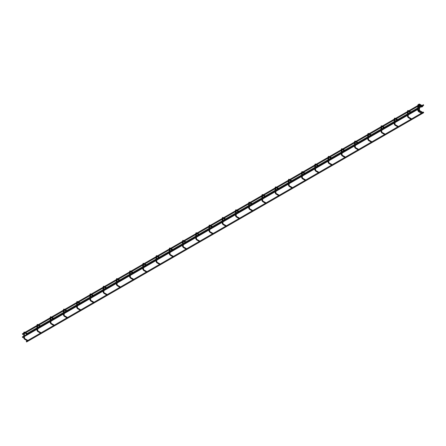 <?xml version="1.0" encoding="UTF-8"?>
<svg xmlns="http://www.w3.org/2000/svg" width="446" height="446" viewBox="0 0 446 446"><rect width="100%" height="100%" fill="white"/><g stroke="black" fill="none" stroke-linecap="round" stroke-linejoin="round"><path stroke-width="0.67" d="M418.655 108.93L418.655 108.506M23.794 336.903L23.794 336.479M50.259 321.622L50.259 321.198M76.723 306.346L76.723 305.923M103.188 291.065L103.188 290.641M129.652 275.784L129.652 275.36M156.117 260.503L156.117 260.079M182.587 245.228L182.587 244.804M209.051 229.946L209.051 229.523M235.516 214.665L235.516 214.242M261.98 199.384L261.98 198.961M288.445 184.109L288.445 183.685M314.909 168.828L314.909 168.404M341.38 153.547L341.38 153.123M367.844 138.266L367.844 137.842M394.309 122.99L394.309 122.566M407.544 115.347L407.544 114.923M381.074 130.628L381.074 130.204M354.609 145.909L354.609 145.485M328.144 161.184L328.144 160.761M301.68 176.465L301.68 176.042M275.215 191.747L275.215 191.323M248.751 207.028L248.751 206.604M222.281 222.303L222.281 221.879M195.816 237.584L195.816 237.16M169.352 252.865L169.352 252.442M142.887 268.146L142.887 267.723M116.423 283.422L116.423 283.004M89.958 298.703L89.958 298.279M63.488 313.984L63.488 313.56M37.024 329.265L37.024 328.841M417.863 109.387L417.863 108.963M22.478 336.959L22.657 337.561L22.478 336.959M419.591 108.272L419.614 107.703M417.863 105.908L417.863 106.332M37.024 325.786L37.024 326.21M63.488 310.505L63.488 310.929M89.958 295.224L89.958 295.648M116.423 279.943L116.423 280.367M142.887 264.668L142.887 265.091M169.352 249.386L169.352 249.81M195.816 234.105L195.816 234.529M222.281 218.824L222.281 219.248M248.751 203.549L248.751 203.973M275.215 188.268L275.215 188.691M301.68 172.987L301.68 173.41M328.144 157.706L328.144 158.129M354.609 142.43L354.609 142.854M381.074 127.149L381.074 127.573M407.544 111.868L407.544 112.292M394.309 119.506L394.309 119.929M367.844 134.787L367.844 135.21M341.38 150.068L341.38 150.492M314.909 165.349L314.909 165.773M288.445 180.624L288.445 181.048M261.98 195.905L261.98 196.329M235.516 211.187L235.516 211.61M209.051 226.468L209.051 226.891M182.587 241.743L182.587 242.167M156.117 257.024L156.117 257.448M129.652 272.305L129.652 272.729M103.188 287.586L103.188 288.01M76.723 302.862L76.723 303.286M50.259 318.143L50.259 318.567M23.794 333.424L23.794 333.848M418.655 105.451L418.655 105.875M22.478 333.903L22.657 334.506L22.478 333.903M421.871 107.062L422.05 106.46L421.871 107.062M421.805 106.443L421.437 106.533L421.805 106.443M421.437 113.195L421.805 113.407L421.437 113.195M421.871 113.446L422.05 112.849L421.871 113.446M40.803 326.801L40.987 326.327L40.803 326.801M40.965 326.316L40.597 326.405L40.965 326.316M40.597 333.073L40.965 333.285L40.597 333.073M40.987 333.296L40.803 332.61L40.987 333.296L40.658 333.223M67.268 311.525L67.452 311.046L67.268 311.525M67.43 311.035L67.067 311.13L67.43 311.035M67.067 317.792L67.43 318.004L67.067 317.792M67.452 318.015L67.268 317.329L67.452 318.015L67.123 317.948M93.738 296.244L93.916 295.77L93.738 296.244M93.894 295.754L93.532 295.849L93.894 295.754M93.532 302.511L93.894 302.723L93.532 302.511M93.916 302.734L93.738 302.048L93.916 302.734L93.588 302.667M120.203 280.963L120.387 280.489L120.203 280.963M120.364 280.478L119.996 280.567L120.364 280.478M119.996 287.23L120.364 287.441L119.996 287.23M120.387 287.458L120.203 286.772L120.387 287.458L120.052 287.386M146.667 265.682L146.851 265.208L146.667 265.682M146.829 265.197L146.461 265.286L146.829 265.197M146.461 271.954L146.829 272.166L146.461 271.954M146.851 272.177L146.667 271.491L146.851 272.177L146.522 272.105M173.132 250.407L173.316 249.927L173.132 250.407M173.293 249.916L172.925 250.011L173.293 249.916M172.925 256.673L173.293 256.885L172.925 256.673M173.316 256.896L173.132 256.21L173.316 256.896L172.987 256.829M199.596 235.126L199.78 234.652L199.596 235.126M199.758 234.635L199.39 234.73L199.758 234.635M199.39 241.392L199.758 241.604L199.39 241.392M199.78 241.615L199.596 240.929L199.78 241.615L199.451 241.548M226.061 219.845L226.245 219.371L226.061 219.845M226.222 219.36L225.86 219.449L226.222 219.36M225.86 226.111L226.222 226.323L225.86 226.111M226.245 226.339L226.061 225.654L226.245 226.339L225.916 226.267M252.531 204.563L252.709 204.09L252.531 204.563M252.692 204.078L252.325 204.168L252.692 204.078M252.325 210.835L252.692 211.047L252.325 210.835M252.709 211.058L252.531 210.373L252.709 211.058L252.38 210.986M278.995 189.288L279.179 188.809L278.789 188.892L279.157 188.797L278.995 189.288M279.179 195.777L278.995 195.092L279.179 195.777L278.845 195.71M305.46 174.007L305.644 173.533L305.46 174.007M305.622 173.516L305.254 173.611L305.622 173.516M305.254 180.273L305.622 180.485L305.254 180.273M305.644 180.496L305.46 179.81L305.644 180.496L305.315 180.429M331.924 158.726L332.108 158.252L331.924 158.726M332.086 158.241L331.718 158.33L332.086 158.241M331.718 164.992L332.086 165.204L331.718 164.992M332.108 165.221L331.924 164.535L332.108 165.221L331.779 165.148M358.389 143.445L358.573 142.971L358.389 143.445M358.551 142.96L358.183 143.049L358.551 142.96M358.183 149.717L358.551 149.928L358.183 149.717M358.573 149.94L358.389 149.254L358.573 149.94L358.244 149.867M384.853 128.169L385.037 127.69L384.853 128.169M385.015 127.679L384.653 127.773L385.015 127.679M384.653 134.436L385.015 134.647L384.653 134.436M385.037 134.659L384.853 133.973L385.037 134.659L384.708 134.592M411.552 113.022L411.73 112.42L411.552 113.022M411.485 112.398L411.117 112.492L411.485 112.398M411.117 119.154L411.485 119.366L411.117 119.154M411.502 119.377L411.323 118.692L411.502 119.377L411.173 119.311M398.088 120.526L398.272 120.052L398.088 120.526M398.25 120.041L397.882 120.13L398.25 120.041M397.882 126.798L398.25 127.01L397.882 126.798M398.272 127.021L398.088 126.335L398.272 127.021L397.943 126.948M371.624 135.807L371.808 135.333L371.418 135.411L371.786 135.322L371.624 135.807M371.418 142.073L371.786 142.285L371.418 142.073M371.808 142.302L371.624 141.611L371.808 142.302L371.479 142.229M345.159 151.088L345.338 150.614L345.159 151.088M345.321 150.597L344.953 150.692L345.321 150.597M344.953 157.354L345.321 157.566L344.953 157.354M345.338 157.577L345.159 156.892L345.338 157.577L345.009 157.51M318.689 166.364L318.873 165.89L318.489 165.968L318.851 165.879L318.689 166.364M318.873 172.858L318.689 172.173L318.873 172.858L318.544 172.792M292.225 181.645L292.409 181.171L292.225 181.645M292.386 181.16L292.018 181.249L292.386 181.16M292.018 187.917L292.386 188.128L292.018 187.917M292.409 188.14L292.225 187.454L292.409 188.14L292.08 188.067M265.76 196.926L265.944 196.452L265.76 196.926M265.922 196.441L265.554 196.53L265.922 196.441M265.554 203.192L265.922 203.404L265.554 203.192M265.944 203.421L265.76 202.729L265.944 203.421L265.615 203.348M239.296 212.207L239.48 211.733L239.296 212.207M239.457 211.716L239.089 211.811L239.457 211.716M239.089 218.473L239.457 218.685L239.089 218.473M239.48 218.696L239.296 218.01L239.48 218.696L239.151 218.629M212.831 227.482L213.015 227.008L212.831 227.482M212.993 226.997L212.625 227.086L212.993 226.997M212.625 233.754L212.993 233.966L212.625 233.754M213.015 233.977L212.831 233.291L213.015 233.977L212.686 233.91M186.367 242.763L186.545 242.29L186.16 242.368L186.528 242.278L186.367 242.763M186.545 249.258L186.367 248.573L186.545 249.258L186.216 249.186M159.897 258.044L160.081 257.571L159.897 258.044M160.058 257.559L159.696 257.649L160.058 257.559M159.696 264.311L160.058 264.523L159.696 264.311M160.081 264.539L159.897 263.848L160.081 264.539L159.752 264.467M133.432 273.326L133.616 272.852L133.226 272.93L133.594 272.835L133.432 273.326M133.616 279.815L133.432 279.129L133.616 279.815L133.287 279.748M106.968 288.601L107.151 288.127L106.968 288.601M107.129 288.116L106.761 288.205L107.129 288.116M106.761 294.873L107.129 295.085L106.761 294.873M107.151 295.096L106.968 294.41L107.151 295.096L106.823 295.029M80.503 303.882L80.687 303.408L80.503 303.882M80.665 303.397L80.297 303.486L80.665 303.397M80.297 310.154L80.665 310.366L80.297 310.154M80.687 310.377L80.503 309.691L80.687 310.377L80.358 310.305M54.038 319.163L54.222 318.689L54.038 319.163M54.2 318.678L53.832 318.767L54.2 318.678M53.832 325.429L54.2 325.641L53.832 325.429M54.222 325.658L54.038 324.967L54.222 325.658L53.894 325.586M27.574 334.444L27.752 333.97L27.574 334.444M27.736 333.954L27.368 334.048L27.736 333.954M27.368 340.711L27.736 340.922L27.368 340.711M27.752 340.934L27.574 340.248L27.752 340.934L27.423 340.867M422.669 106.6L422.841 106.003L422.669 106.6M422.596 105.981L422.234 106.076L422.596 105.981M422.234 112.738L422.596 112.95L422.234 112.738M422.669 112.989L422.841 112.392L422.669 112.989M26.409 334.021L26.587 334.617L26.409 334.021M423.522 105.328L423.522 104.749L423.271 104.894M26.409 341.385L26.587 341.982L26.409 341.385M423.522 112.693L423.522 112.113L423.271 112.258M40.803 332.61L38.044 331.016M67.268 317.329L64.508 315.735M93.738 302.048L90.973 300.453M120.203 286.772L117.437 285.178M146.667 271.491L143.907 269.897M173.132 256.21L170.372 254.616M199.596 240.929L196.837 239.335M226.061 225.654L223.301 224.059M252.531 210.373L249.766 208.778M278.995 195.092L276.23 193.497M305.46 179.81L302.7 178.216M331.924 164.535L329.165 162.941M358.389 149.254L355.629 147.659M384.853 133.973L382.094 132.378M411.323 118.692L408.558 117.097M398.088 126.335L395.329 124.741M371.624 141.611L368.864 140.022M345.159 156.892L342.394 155.297M318.689 172.173L315.93 170.578M292.225 187.454L289.465 185.859M265.76 202.729L263.001 201.14M239.296 218.01L236.536 216.416M212.831 233.291L210.072 231.697M186.367 248.573L183.601 246.978M159.897 263.848L157.137 262.259M133.432 279.129L130.672 277.535M106.968 294.41L104.208 292.816M80.503 309.691L77.743 308.097M54.038 324.967L51.279 323.378M27.574 340.248L24.809 338.653M417.863 110.246L418.365 110.536L418.365 110.246M418.471 107.547L418.471 105.217L417.863 105.05M37.024 330.124L37.525 330.414L37.525 330.124M37.631 327.42L37.631 325.089L37.024 324.928M63.488 314.843L63.995 315.132L63.995 314.843M64.257 309.786L63.488 309.647M89.958 299.561L90.46 299.851L90.46 299.561M90.56 296.858L90.56 294.533L89.958 294.366M116.423 284.28L116.924 284.57L116.924 284.28M117.186 279.224L116.423 279.084M142.887 269.005L143.389 269.295L143.389 269.005M143.495 266.301L143.495 263.971L142.887 263.809M169.352 253.724L169.854 254.014L169.854 253.724M169.959 251.02L169.959 248.695L169.352 248.528M195.816 238.443L196.318 238.733L196.318 238.443M196.424 235.739L196.424 233.414L195.816 233.247M222.281 223.162L222.788 223.452L222.788 223.162M222.888 220.463L222.888 218.133L222.281 217.966M248.751 207.886L249.253 208.176L249.253 207.886M249.515 202.824L248.751 202.69M275.215 192.605L275.717 192.895L275.717 192.605M275.823 189.901L275.823 187.576L275.215 187.409M301.68 177.324L302.182 177.614L302.182 177.324M302.449 172.268L301.68 172.128M328.144 162.043L328.646 162.333L328.646 162.043M328.752 159.345L328.752 157.014L328.144 156.847M354.609 146.767L355.111 147.057L355.111 146.767M355.217 144.064L355.217 141.733L354.609 141.572M381.074 131.486L381.581 131.776L381.581 131.486M381.681 126.452L381.074 126.29M407.544 116.205L408.045 116.495L408.045 116.205M408.146 113.501L408.146 111.177L407.544 111.009M394.309 123.843L394.81 124.139L394.81 123.843M395.078 118.787L394.309 118.653M367.844 139.124L368.346 139.414L368.346 139.124M368.452 136.426L368.452 134.095L367.844 133.928M341.38 154.405L341.881 154.695L341.881 154.405M341.982 151.701L341.982 149.377L341.38 149.209M314.909 169.686L315.417 169.976L315.417 169.686M315.517 166.982L315.517 164.652L314.909 164.49M288.445 184.962L288.947 185.257L288.947 184.962M289.053 182.263L289.053 179.933L288.445 179.771M261.98 200.243L262.482 200.533L262.482 200.243M262.75 195.186L261.98 195.047M235.516 215.524L236.018 215.814L236.018 215.524M236.124 212.82L236.124 210.495L235.516 210.328M209.051 230.805L209.553 231.095L209.553 230.805M209.815 225.743L209.051 225.609M182.587 246.08L183.089 246.376L183.089 246.08M183.189 243.382L183.189 241.052L182.587 240.89M156.117 261.362L156.624 261.651L156.624 261.362M156.724 258.663L156.724 256.333L156.117 256.166M129.652 276.643L130.154 276.933L130.154 276.643M130.26 273.939L130.26 271.614L129.652 271.447M103.188 291.924L103.689 292.214L103.689 291.924M103.795 289.22L103.795 286.889L103.188 286.728M76.723 307.199L77.225 307.495L77.225 307.199M77.492 302.143L76.723 302.009M50.259 322.48L50.76 322.77L50.76 322.48M50.866 319.782L50.866 317.452L50.259 317.284M23.794 337.761L24.296 338.051L24.296 337.761M24.558 339.088L24.396 332.733L23.794 332.565M418.655 109.788L419.162 110.078L419.162 109.788M418.632 105.189L418.632 104.609L418.883 104.754M418.632 111.578L418.632 110.993L418.883 111.138M37.793 325.062L37.793 324.482L38.044 324.627M37.793 331.45L37.631 328.239M64.096 312.139L64.096 309.814L64.257 309.201L64.508 309.351M64.257 316.169L64.096 312.964M90.722 294.505L90.722 293.925L90.973 294.07M90.722 300.894L90.56 297.683M117.03 281.582L117.03 279.252L117.186 278.644L117.437 278.789M117.186 285.613L117.03 282.402M143.657 263.943L143.657 263.363L143.907 263.508M143.657 270.332L143.495 267.121M170.121 248.667L170.121 248.082L170.372 248.232M170.121 255.051L169.959 251.845M196.586 233.386L196.586 232.806L196.837 232.951M196.586 239.775L196.424 236.564M223.05 218.105L223.05 217.525L223.301 217.67M223.05 224.494L222.888 221.283M249.353 205.182L249.353 202.852L249.515 202.244L249.766 202.389M249.515 209.213L249.353 206.002M275.979 187.549L275.979 186.963L276.23 187.114M275.979 193.932L275.823 190.726M302.288 174.62L302.288 172.295L302.449 171.688L302.7 171.833M302.449 178.656L302.288 175.445M328.914 156.986L328.914 156.407L329.165 156.552M328.914 163.375L328.752 160.164M355.378 141.705L355.378 141.126L355.629 141.27M355.378 148.094L355.217 144.883M381.843 126.43L381.843 125.844L382.094 125.989M381.843 132.813L381.681 129.608M408.307 111.149L408.307 110.569L408.558 110.714M408.307 117.538L408.146 114.327M394.916 121.145L394.916 118.814L395.078 118.207L395.329 118.352M395.078 125.175L394.916 121.964M368.608 134.068L368.608 133.488L368.864 133.633M368.608 140.457L368.452 137.245M342.143 149.349L342.143 148.769L342.394 148.914M342.143 155.732L341.982 152.526M315.679 164.624L315.679 164.044L315.93 164.189M315.679 171.013L315.517 167.802M289.214 179.905L289.214 179.325L289.465 179.47M289.214 186.294L289.053 183.083M262.588 197.545L262.588 195.214L262.75 194.607L263.001 194.751M262.75 201.575L262.588 198.364M236.285 210.467L236.285 209.888L236.536 210.033M236.285 216.851L236.124 213.645M209.659 228.101L209.659 225.771L209.815 225.163L210.072 225.308M209.815 232.132L209.659 228.921M183.351 241.024L183.351 240.444L183.601 240.589M183.351 247.413L183.189 244.202M156.886 256.305L156.886 255.725L157.137 255.87M156.886 262.694L156.724 259.483M130.422 271.586L130.422 271.006L130.672 271.151M130.422 277.969L130.26 274.764M103.957 286.867L103.957 286.282L104.208 286.427M103.957 293.251L103.795 290.039M77.331 304.501L77.331 302.171L77.492 301.563L77.743 301.708M77.492 308.532L77.331 305.32M51.022 317.424L51.022 316.844L51.279 316.989M51.022 323.813L50.866 320.602M24.558 332.705L24.558 332.125L24.809 332.27M419.424 104.732L419.424 104.152L419.675 104.297M419.424 111.115L419.424 110.536L419.675 110.68M22.657 337.561L23.688 336.964M24.396 336.552L36.918 329.326M37.631 328.914L50.153 321.683M50.866 321.276L63.388 314.045M64.096 313.633L76.617 306.402M77.331 305.995L89.852 298.764M90.56 298.352L103.082 291.127M103.795 290.714L116.317 283.483M117.03 283.076L129.552 275.845M130.26 275.433L142.781 268.208M143.495 267.795L156.016 260.564M156.724 260.157L169.246 252.927M169.959 252.514L182.481 245.283M183.189 244.876L195.716 237.646M196.424 237.233L208.945 230.008M209.659 229.595L222.18 222.364M222.888 221.957L235.41 214.727M236.124 214.314L248.645 207.089M249.353 206.676L261.874 199.446M262.588 199.033L275.11 191.808M275.823 191.395L288.345 184.165M289.053 183.758L301.574 176.527M302.288 176.114L314.809 168.889M315.517 168.476L328.039 161.246M328.752 160.839L341.274 153.608M341.982 153.195L354.509 145.97M355.217 145.558L367.738 138.327M368.452 137.914L380.973 130.689M381.681 130.277L394.203 123.046M394.916 122.639L407.438 115.408M408.146 114.996L417.757 109.448M419.262 108.579L419.77 108.289M421.392 113.29L418.454 111.595L417.757 110.391L417.757 109.381M417.757 109.259L417.757 108.774M417.757 107.954L417.757 106.326M417.757 106.204L418.086 104.554L421.197 105.97M40.553 333.162L37.615 331.467L36.918 330.269L36.918 329.26M36.918 329.137L36.918 328.652M36.918 327.832L36.918 326.204M36.918 326.082L37.247 324.432L40.357 325.848M67.017 317.887L64.079 316.186L63.388 314.988L63.388 313.978M63.388 313.856L63.388 313.371M63.388 312.551L63.388 310.923M63.388 310.801L63.717 309.15L66.822 310.567M93.482 302.605L90.544 300.911L89.852 299.706L89.852 298.697M89.852 298.575L89.852 298.09M89.852 297.27L89.852 295.642M89.852 295.52L90.181 293.869L93.292 295.285M119.946 287.324L117.008 285.63L116.317 284.425L116.317 283.422M116.317 283.294L116.317 282.814M116.317 281.989L116.317 280.361M116.317 280.239L116.646 278.588L119.757 280.004M146.411 272.043L143.478 270.348L142.781 269.15L142.781 268.141M142.781 268.018L142.781 267.533M142.781 266.714L142.781 265.086M142.781 264.963L143.11 263.313L146.221 264.729M172.881 256.768L169.943 255.067L169.246 253.869L169.246 252.86M169.246 252.737L169.246 252.252M169.246 251.433L169.246 249.805M169.246 249.682L169.575 248.032L172.686 249.448M199.345 241.487L196.407 239.792L195.716 238.588L195.716 237.579M195.716 237.456L195.716 236.971M195.716 236.151L195.716 234.524M195.716 234.401L196.045 232.751L199.15 234.167M225.81 226.206L222.872 224.511L222.18 223.307L222.18 222.303M222.18 222.175L222.18 221.695M222.18 220.87L222.18 219.242M222.18 219.12L222.509 217.47L225.615 218.886M252.274 210.925L249.336 209.23L248.645 208.031L248.645 207.022M248.645 206.899L248.645 206.414M248.645 205.595L248.645 203.967M248.645 203.844L248.974 202.194L252.085 203.61M278.739 195.649L275.801 193.949L275.11 192.75L275.11 191.741M275.11 191.618L275.11 191.133M275.11 190.314L275.11 188.686M275.11 188.563L275.438 186.913L278.549 188.329M305.203 180.368L302.271 178.673L301.574 177.469L301.574 176.46M301.574 176.337L301.574 175.852M301.574 175.033L301.574 173.405M301.574 173.282L301.903 171.632L305.014 173.048M331.673 165.087L328.735 163.392L328.039 162.188L328.039 161.184M328.039 161.056L328.039 160.577M328.039 159.752L328.039 158.124M328.039 158.001L328.368 156.351L331.478 157.767M358.138 149.806L355.2 148.111L354.509 146.912L354.509 145.903M354.509 145.781L354.509 145.296M354.509 144.476L354.509 142.848M354.509 142.726L354.838 141.075L357.943 142.486M384.603 134.53L381.665 132.83L380.973 131.631L380.973 130.622M380.973 130.5L380.973 130.015M380.973 129.195L380.973 127.567M380.973 127.444L381.302 125.794L384.413 127.21M411.067 119.249L408.129 117.554L407.438 116.35L407.438 115.341M407.438 115.219L407.438 114.734M407.438 113.914L407.438 112.286M407.438 112.163L407.767 110.513L410.877 111.929M397.838 126.887L394.9 125.192L394.203 123.988L394.203 122.984M394.203 122.862L394.203 122.377M394.203 121.552L394.203 119.929M394.203 119.801L394.532 118.151L397.642 119.567M371.367 142.168L368.435 140.473L367.738 139.269L367.738 138.26M367.738 138.137L367.738 137.658M367.738 136.833L367.738 135.205M367.738 135.082L368.067 133.432L371.178 134.848M344.903 157.449L341.965 155.754L341.274 154.55L341.274 153.541M341.274 153.418L341.274 152.933M341.274 152.114L341.274 150.486M341.274 150.363L341.603 148.713L344.713 150.129M318.438 172.725L315.5 171.03L314.809 169.831L314.809 168.822M314.809 168.7L314.809 168.214M314.809 167.395L314.809 165.767M314.809 165.644L315.138 163.994L318.249 165.41M291.974 188.006L289.036 186.311L288.345 185.107L288.345 184.103M288.345 183.981L288.345 183.496M288.345 182.67L288.345 181.048M288.345 180.92L288.673 179.27L291.779 180.686M265.509 203.287L262.571 201.592L261.874 200.388L261.874 199.379M261.874 199.256L261.874 198.777M261.874 197.952L261.874 196.324M261.874 196.201L262.203 194.551L265.314 195.967M239.045 218.568L236.107 216.873L235.41 215.669L235.41 214.66M235.41 214.537L235.41 214.052M235.41 213.233L235.41 211.605M235.41 211.482L235.739 209.832L238.85 211.248M212.575 233.843L209.642 232.149L208.945 230.95L208.945 229.941M208.945 229.818L208.945 229.333M208.945 228.514L208.945 226.886M208.945 226.763L209.274 225.113L212.385 226.529M186.11 249.124L183.172 247.43L182.481 246.225L182.481 245.222M182.481 245.099L182.481 244.614M182.481 243.795L182.481 242.167M182.481 242.039L182.81 240.388L185.921 241.804M159.646 264.406L156.708 262.711L156.016 261.507L156.016 260.497M156.016 260.375L156.016 259.895M156.016 259.07L156.016 257.442M156.016 257.32L156.345 255.669L159.456 257.086M133.181 279.687L130.243 277.992L129.552 276.788L129.552 275.779M129.552 275.656L129.552 275.171M129.552 274.351L129.552 272.723M129.552 272.601L129.881 270.951L132.986 272.367M106.717 294.962L103.779 293.267L103.082 292.069L103.082 291.06M103.082 290.937L103.082 290.452M103.082 289.632L103.082 288.005M103.082 287.882L103.411 286.232L106.522 287.648M80.252 310.243L77.314 308.548L76.617 307.35L76.617 306.341M76.617 306.218L76.617 305.733M76.617 304.913L76.617 303.286M76.617 303.157L76.946 301.507L80.057 302.923M53.782 325.524L50.85 323.829L50.153 322.625L50.153 321.616M50.153 321.494L50.153 321.014M50.153 320.189L50.153 318.561M50.153 318.438L50.482 316.788L53.592 318.204M27.317 340.805L24.379 339.111L23.688 337.906L23.688 336.897M23.688 336.775L23.688 333.842M23.688 333.719L24.017 332.069L27.128 333.485M422.184 112.832L419.246 111.138L418.554 109.933L418.554 108.924M418.554 108.802L418.554 108.317M418.554 107.497L418.554 105.869M418.554 105.747L418.554 105.262M22.657 334.506L23.688 333.909M24.396 333.497L25.06 333.112M25.773 332.705L36.918 326.266M37.631 325.859L38.295 325.474M39.008 325.062L50.153 318.628M50.866 318.215L51.53 317.836M52.238 317.424L63.388 310.99M64.096 310.578L64.759 310.193M65.473 309.786L76.617 303.347M77.331 302.94L77.994 302.555M78.702 302.143L89.852 295.709M90.56 295.297L91.224 294.918M91.937 294.505L103.082 288.066M103.795 287.659L104.459 287.274M105.172 286.867L116.317 280.428M117.03 280.016L117.694 279.636M118.402 279.224L129.552 272.79M130.26 272.378L130.923 271.993M131.637 271.586L142.781 265.147M143.495 264.74L144.158 264.355M144.866 263.943L156.016 257.509M156.724 257.097L157.388 256.718M158.101 256.305L169.246 249.871M169.959 249.459L170.623 249.074M171.331 248.667L182.481 242.228M183.189 241.821L183.852 241.437M184.566 241.024L195.716 234.59M196.424 234.178L197.087 233.799M197.801 233.386L208.945 226.947M209.659 226.54L210.322 226.155M211.03 225.743L222.18 219.309M222.888 218.897L223.552 218.518M224.266 218.105L235.41 211.672M236.124 211.259L236.787 210.874M237.495 210.467L248.645 204.028M249.353 203.621L250.016 203.237M250.73 202.824L261.874 196.391M262.588 195.978L263.251 195.599M263.965 195.186L275.11 188.753M275.823 188.34L276.487 187.956M277.195 187.549L288.345 181.109M289.053 180.702L289.716 180.318M290.43 179.905L301.574 173.472M302.288 173.059L302.951 172.68M303.659 172.268L314.809 165.828M315.517 165.421L316.181 165.037M316.894 164.624L328.039 158.191M328.752 157.778L329.416 157.399M330.124 156.986L341.274 150.553M341.982 150.14L342.645 149.756M343.359 149.349L354.509 142.91M355.217 142.503L355.88 142.118M356.594 141.705L367.738 135.272M368.452 134.859L369.115 134.48M369.823 134.068L380.973 127.634M381.681 127.221L382.345 126.837M383.058 126.43L394.203 119.991M394.916 119.584L395.58 119.199M396.288 118.787L407.438 112.353M408.146 111.94L408.809 111.556M409.523 111.149L417.757 106.393M418.443 105.172L420.489 106.382M418.471 108.367L418.805 110.976L422.128 112.799M418.554 104.738L418.883 104.096L419.602 104.13L421.988 105.512M419.234 104.71L421.28 105.925M419.262 107.91L419.602 110.519L422.841 112.392L423.343 112.097M421.197 106.789L421.693 107.079M37.603 325.045L39.649 326.255M40.357 326.667L40.653 326.834M64.068 309.764L66.114 310.973M66.822 311.386L67.117 311.559M90.538 294.488L92.578 295.698M93.292 296.105L93.582 296.278M117.003 279.207L119.043 280.417M119.757 280.829L120.052 280.997M143.467 263.926L145.507 265.136M146.221 265.548L146.517 265.716M169.932 248.645L171.978 249.855M172.686 250.267L172.981 250.44M196.396 233.37L198.442 234.579M199.15 234.986L199.446 235.159M222.861 218.088L224.907 219.298M225.615 219.711L225.91 219.878M249.331 202.807L251.371 204.017M252.085 204.43L252.375 204.597M275.795 187.526L277.836 188.736M278.549 189.149L278.845 189.321M302.26 172.251L304.3 173.461M305.014 173.868L305.309 174.04M328.724 156.97L330.77 158.179M331.478 158.592L331.774 158.759M355.189 141.689L357.235 142.898M357.943 143.311L358.238 143.478M381.653 126.408L383.699 127.617M384.413 128.03L384.703 128.203M408.123 111.132L410.164 112.342M410.877 112.749L411.374 113.039M394.888 118.77L396.934 119.98M397.642 120.392L397.938 120.559M368.424 134.051L370.464 135.261M371.178 135.668L371.473 135.84M341.959 149.326L344 150.542M344.713 150.949L345.009 151.122M315.495 164.607L317.535 165.817M318.249 166.23L318.539 166.397M289.025 179.889L291.071 181.098M291.779 181.511L292.074 181.678M262.56 195.17L264.606 196.379M265.314 196.786L265.61 196.959M236.096 210.445L238.142 211.66M238.85 212.067L239.145 212.24M209.631 225.726L211.672 226.936M212.385 227.349L212.681 227.516M183.167 241.007L185.207 242.217M185.921 242.63L186.216 242.797M156.702 256.288L158.743 257.498M159.456 257.905L159.746 258.078M130.232 271.564L132.278 272.779M132.986 273.186L133.282 273.359M103.767 286.845L105.814 288.055M106.522 288.467L106.817 288.634M77.303 302.126L79.349 303.336M80.057 303.748L80.352 303.916M50.838 317.407L52.879 318.617M53.592 319.024L53.888 319.197M24.374 332.683L26.414 333.898M27.128 334.305L27.423 334.478M421.988 106.332L422.49 106.622M26.587 334.617L27.674 333.987M27.78 333.926L40.909 326.349M41.015 326.288L54.139 318.712M54.245 318.65L67.374 311.068M67.48 311.007L80.603 303.431M80.715 303.369L93.838 295.793M93.944 295.731L107.068 288.149M107.179 288.088L120.303 280.512M120.409 280.45L133.538 272.868M133.644 272.807L146.767 265.231M146.873 265.169L160.002 257.593M160.108 257.532L173.232 249.95M173.343 249.888L186.467 242.312M186.573 242.25L199.702 234.674M199.808 234.607L212.932 227.031M213.037 226.969L226.167 219.393M226.273 219.332L239.396 211.75M239.508 211.688L252.631 204.112M252.737 204.051L265.861 196.474M265.972 196.413L279.096 188.831M279.202 188.77L292.331 181.193M292.437 181.132L305.56 173.555M305.666 173.488L318.795 165.912M318.901 165.851L332.025 158.274M332.136 158.213L345.26 150.631M345.366 150.57L358.495 142.993M358.601 142.932L371.724 135.355M371.83 135.294L384.959 127.712M385.065 127.651L398.189 120.074M398.3 120.013L411.424 112.437M411.53 112.37L421.743 106.477M421.855 106.416L422.54 106.014M422.646 105.953L423.7 105.345M26.587 341.982L423.7 112.71M22.3 336.942L23.688 336.145M24.396 335.732L26.386 334.584M381.681 128.782L381.681 126.458M419.262 107.085L419.262 105.674M22.3 333.887L23.688 333.084M25.06 332.292L36.918 325.446M38.295 324.655L50.153 317.808M51.53 317.011L63.388 310.165M64.759 309.373L76.617 302.527M77.994 301.736L89.852 294.89M91.224 294.092L103.082 287.246M104.459 286.455L116.317 279.609M117.694 278.811L129.552 271.965M130.923 271.174L142.781 264.327M144.158 263.536L156.016 256.69M157.388 255.892L169.246 249.046M170.623 248.255L182.481 241.409M183.852 240.617L195.716 233.771M197.087 232.974L208.945 226.128M210.322 225.336L222.18 218.49M223.552 217.693L235.41 210.846M236.787 210.055L248.645 203.209M250.016 202.417L261.874 195.571M263.251 194.774L275.11 187.928M276.487 187.136L288.345 180.29M289.716 179.498L301.574 172.652M302.951 171.855L314.809 165.009M316.181 164.217L328.039 157.371M329.416 156.574L341.274 149.728M342.645 148.936L354.509 142.09M355.88 141.298L367.738 134.452M369.115 133.655L380.973 126.809M382.345 126.017L394.203 119.171M395.58 118.38L407.438 111.533M408.809 110.736L417.757 105.574M26.23 334.004L423.343 104.732M26.23 341.368L27.262 340.772M27.903 340.404L40.497 333.134M41.132 332.761L53.726 325.491M54.367 325.123L66.961 317.853M67.597 317.485L80.191 310.21M80.832 309.842L93.426 302.572M94.061 302.204L106.661 294.934M107.296 294.566L119.89 287.291M120.531 286.923L133.125 279.653M133.761 279.285L146.355 272.015M146.996 271.642L159.59 264.372M160.225 264.004L172.825 256.734M173.461 256.366L186.054 249.091M186.696 248.723L199.29 241.453M199.925 241.085L212.519 233.815M213.16 233.448L225.754 226.172M226.39 225.804L238.984 218.534M239.625 218.166L252.219 210.897M252.854 210.523L265.454 203.253M266.089 202.885L278.683 195.616M279.324 195.248L291.918 187.972M292.554 187.604L305.148 180.335M305.789 179.967L318.383 172.697M319.018 172.329L331.618 165.053M332.253 164.685L344.847 157.416M345.488 157.048L358.082 149.772M358.718 149.404L371.312 142.135M371.953 141.767L384.547 134.497M385.182 134.129L397.776 126.854M398.417 126.486L411.011 119.216M411.647 118.848L421.331 113.256"/></g></svg>
